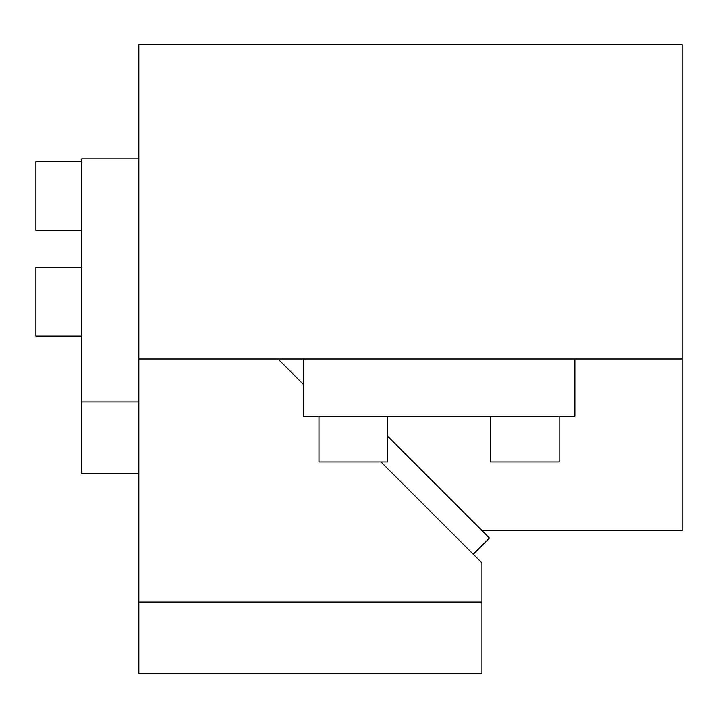 <?xml version="1.0" encoding="UTF-8"?>
<svg xmlns="http://www.w3.org/2000/svg" width="718" height="718" viewBox="0 0 718 718"><rect width="100%" height="100%" fill="white"/><g stroke="black" fill="none" stroke-linecap="round" stroke-linejoin="round"><path stroke-width="1.08" d="M138.834 158.849L81.646 158.849L81.646 401.892L138.834 401.892L138.834 359L682.1 359L682.1 530.557L481.949 530.557L387.594 436.203M138.834 401.892L138.834 473.368L81.646 473.368L81.646 401.892M138.834 359L138.834 44.48L682.1 44.48L682.1 359M303.247 359L303.247 416.189L574.876 416.189L574.876 359M318.971 416.189L318.971 461.934L387.594 461.934L387.594 416.189M559.151 416.189L559.151 461.934L490.529 461.934L490.529 416.189M35.9 336.123L81.646 336.123L35.9 336.123L35.9 267.5L81.646 267.5L35.9 267.5M35.9 230.334L81.646 230.334L35.9 230.334L35.9 161.712L81.646 161.712L35.9 161.712M481.949 602.043L481.949 673.52L138.834 673.52L138.834 602.043L481.949 602.043L481.949 562.903L380.98 461.934M138.834 473.368L138.834 602.043M278.046 359L303.247 384.202M473.297 554.251L489.47 538.078L481.949 530.557"/></g></svg>
